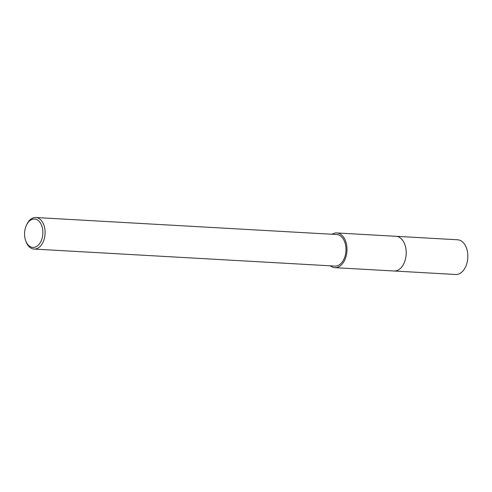 <?xml version="1.0" encoding="UTF-8"?>
<svg xmlns="http://www.w3.org/2000/svg" width="492" height="492" viewBox="0 0 492 492"><rect width="100%" height="100%" fill="white"/><g stroke="black" fill="none" stroke-linecap="round" stroke-linejoin="round"><path stroke-width="0.74" d="M395.759 236.283A17.38 11.175 93.2 0 1 395.998 236.295A17.38 11.168 93.2 0 1 403.938 242.458A17.38 11.168 93.2 0 1 404.811 261.252A17.38 11.168 93.2 0 1 394.031 271A17.38 11.175 93.2 0 1 393.797 270.987M395.826 236.289A17.38 11.175 93.2 0 1 403.938 242.458A17.38 11.175 93.2 0 1 404.775 261.369A17.38 11.175 93.2 0 1 393.871 270.987M332.051 234.266A17.38 11.168 93.2 0 1 336.786 232.95A17.38 11.168 93.2 0 1 344.732 239.112A17.38 11.168 93.2 0 1 345.605 257.906A17.38 11.168 93.2 0 1 334.824 267.654A17.38 11.168 93.2 0 1 330.267 265.809M26.506 225.065L26.912 224.229A15.799 10.154 93.2 0 1 35.824 217.519A15.799 10.154 93.2 0 1 43.044 223.122A15.799 10.154 93.2 0 1 43.843 240.207A15.799 10.154 93.2 0 1 34.04 249.063A15.799 10.154 93.2 0 1 26.826 243.46A15.799 10.154 93.2 0 1 25.941 241.394L25.633 240.514A14.219 9.139 93.2 0 1 26.506 225.065A14.219 9.139 93.2 0 1 41.027 224.069A14.219 9.139 93.2 0 1 39.262 244.087A14.219 9.139 93.2 0 1 26.427 242.378A14.219 9.139 93.2 0 1 25.633 240.514M35.824 217.519L336.7 234.524A15.799 10.154 93.2 0 1 343.92 240.127A15.799 10.154 93.2 0 1 344.72 257.218A15.799 10.154 93.2 0 1 334.917 266.074L34.04 249.063M394.037 271L455.66 274.481A17.38 11.168 93.2 0 0 463.409 270.409A17.38 11.168 93.2 0 0 467.4 251.473A17.38 11.168 93.2 0 0 457.622 239.782L395.998 236.295A17.38 11.175 93.2 0 1 405.777 247.986A17.38 11.175 93.2 0 1 401.786 266.928A17.38 11.175 93.2 0 1 394.037 271L334.824 267.654M395.992 236.295L336.786 232.95"/></g></svg>
